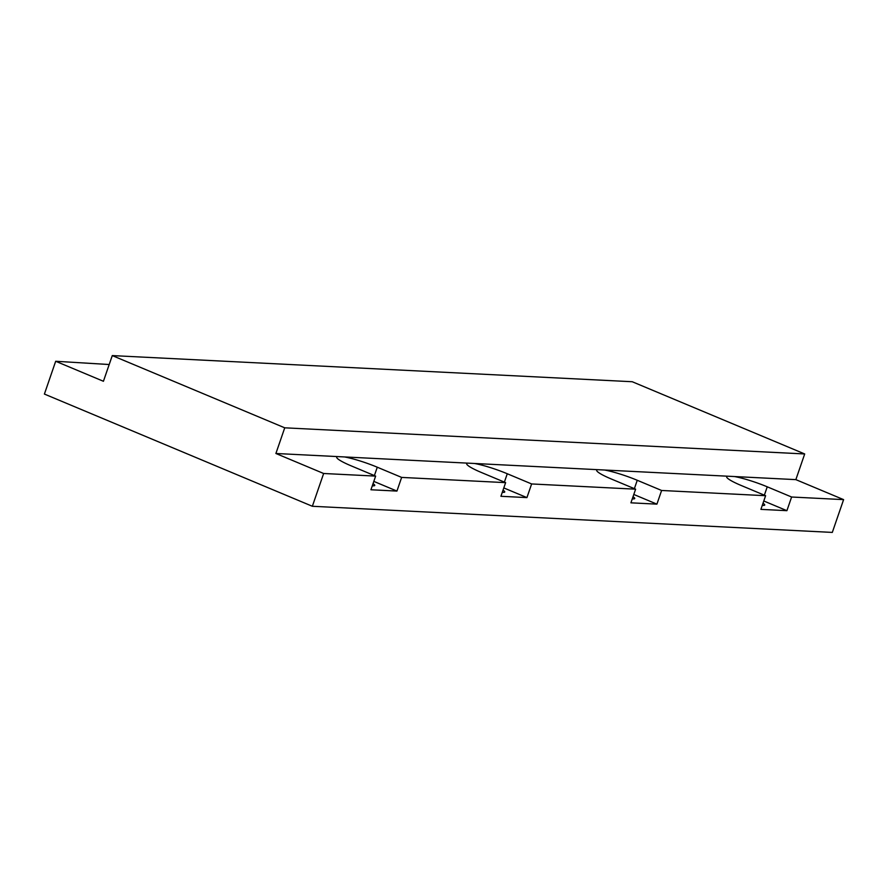 <?xml version="1.0" encoding="UTF-8"?>
<svg xmlns="http://www.w3.org/2000/svg" width="888" height="888" viewBox="0 0 888 888"><rect width="100%" height="100%" fill="white"/><g stroke="black" fill="none" stroke-linecap="round" stroke-linejoin="round"><path stroke-width="1.33" d="M467.243 463.114A29.171 3.996 19 0 0 466.688 463.591A29.171 3.996 19 0 0 481.274 472.438L505.627 482.639L401.642 477.411L377.278 467.21A29.171 3.996 19 0 0 344.533 456.943L597.236 469.652A29.171 3.996 19 0 0 596.681 470.129A29.171 3.996 19 0 0 611.255 478.976L635.619 489.177L531.623 483.949L507.27 473.748A29.171 3.996 19 0 0 474.525 463.481M727.216 476.179A29.171 3.996 19 0 0 726.662 476.656A29.171 3.996 19 0 0 741.247 485.503L765.611 495.704L661.615 490.476L637.251 480.275A29.171 3.996 19 0 0 604.506 470.018L795.859 479.631L804.695 453.957L632.234 381.729L112.277 355.589L103.43 381.274L55.689 361.272L109.202 364.524M55.689 361.272L44.4 394.061L312.354 506.271L323.643 473.493L275.902 453.491L337.251 456.576A29.171 3.996 19 0 0 336.696 457.054A29.171 3.996 19 0 0 351.282 465.9L375.635 476.101L370.94 489.765L396.936 491.075L401.642 477.411M765.611 495.704L760.905 509.368L786.901 510.678L791.608 497.014L767.243 486.813A29.171 3.996 19 0 0 734.498 476.545M791.608 497.014L843.6 499.622L795.859 479.631M312.354 506.271L832.311 532.412L843.6 499.622M505.627 482.639L500.921 496.292L526.928 497.602L531.623 483.949M323.643 473.493L375.635 476.101M635.619 489.177L630.913 502.83L656.909 504.14L661.615 490.476M275.902 453.491L284.737 427.816L804.695 453.957M337.251 456.576L344.533 456.943M597.236 469.652L604.506 470.018M284.737 427.816L112.277 355.589M396.936 491.075L373.815 481.385M372.305 485.769A16.04 2.198 19 0 0 374.747 485.436A16.04 2.198 19 0 0 373.038 483.671M786.901 510.678L763.791 500.987M762.281 505.372A16.04 2.198 19 0 0 764.712 505.039A16.04 2.198 19 0 0 763.003 503.274M656.909 504.14L633.799 494.461M632.289 498.845A16.04 2.198 19 0 0 634.72 498.512A16.04 2.198 19 0 0 633.011 496.747M526.928 497.602L503.807 487.923M502.297 492.307A16.04 2.198 19 0 0 504.728 491.974A16.04 2.198 19 0 0 503.019 490.209M374.392 475.58L377.278 467.21M764.357 495.182L767.243 486.813M634.376 488.655L637.251 480.275M504.384 482.117L507.27 473.748"/></g></svg>
